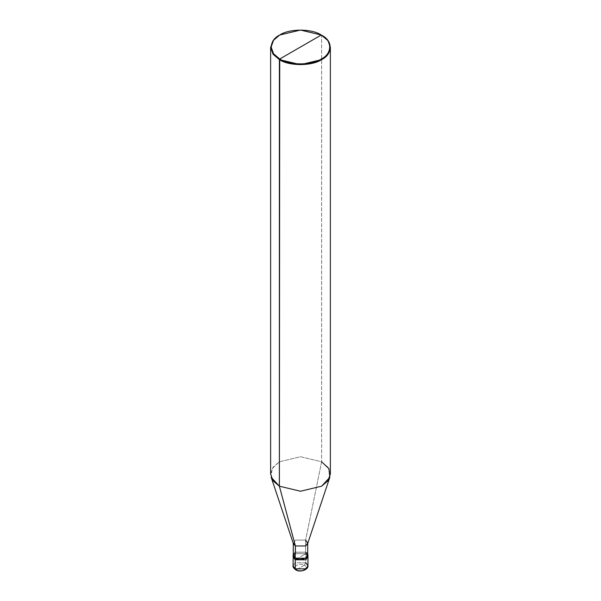 <?xml version="1.0" encoding="UTF-8"?>
<svg xmlns="http://www.w3.org/2000/svg" width="601" height="601" viewBox="0 0 601 601"><rect width="100%" height="100%" fill="white"/><g stroke="black" fill="none" stroke-linecap="round" stroke-linejoin="round"><path stroke-width="0.45" stroke-dasharray="3 2.25" d="M293.311 555.587L295.219 553.701L305.781 553.701L307.855 555.985L305.781 553.701L295.219 553.701L293.033 556.751L295.219 553.701L305.781 553.701L300.5 556.751L305.781 553.701L305.781 562.746L295.219 562.746L293.033 565.796L295.219 562.746L305.781 562.746L305.781 553.701L295.219 553.701L293.145 555.985M293.28 555.226L295.392 552.274L305.781 552.176L307.72 554.122L305.781 552.176L305.781 553.701L307.967 556.751L305.781 553.701L295.219 559.801L305.781 553.701L305.781 552.176L295.219 552.176L293.28 554.122L295.219 552.176L305.781 552.176L295.392 552.274M296.624 569.658L304.376 565.188C299.591 562.183 291.417 566.901 296.624 569.658C291.417 566.901 299.591 562.183 304.376 565.188L305.781 562.746L304.376 565.188L296.624 569.658C301.409 572.663 309.583 567.945 304.376 565.188C309.583 567.945 301.409 572.663 296.624 569.658L295.632 569.756M305.781 562.746L307.967 565.796M293.408 543.815L295.392 540.081L305.608 540.081L305.608 552.274L305.608 540.081L295.392 540.081L293.28 543.424M270.623 473.986L273.079 467.135L279.375 461.793L300.5 456.737L321.625 461.793L305.608 540.081L321.625 461.793L300.5 456.737L279.375 461.793L272.103 468.63L271.164 477.254M279.548 35.121L300.643 30.17L321.625 35.219L321.625 461.793L321.625 35.219L300.5 30.17L279.375 35.219M305.608 552.274L307.72 555.226M305.608 540.081L307.592 543.815M321.625 461.793L327.921 467.135L330.377 473.986M307.72 543.424L307.72 543.026"/><path stroke-width="0.9" d="M293.033 555.226L295.219 558.276L293.28 554.122L293.033 565.796C292.755 566.878 293.619 568.2 295.632 569.756L293.033 565.796L295.219 568.846L295.219 559.801L293.033 556.751L295.219 559.801L305.781 559.801L307.855 555.985L305.781 559.801L295.219 559.801L295.219 568.846L295.632 569.756L296.624 569.658M293.145 555.985L295.219 559.801L293.311 555.587M295.632 569.756C299.426 572.798 308.508 569.868 307.967 565.796L305.781 568.846L295.219 568.846L305.781 568.846L307.967 565.796L305.781 562.746M295.219 559.801L305.781 559.801L307.967 556.751L305.781 559.801L295.219 559.801L295.219 558.276L295.219 559.801M295.392 552.274L295.392 545.978L279.375 486.186L279.375 59.612L300.5 64.668L321.625 59.612L327.921 54.27L330.377 47.419L327.921 40.567L321.272 35.016C332.481 40.417 332.481 53.609 321.272 59.003C311.927 65.479 289.073 65.479 279.728 59.003L321.272 35.016L300.5 30.05L279.728 35.016L273.538 40.275L271.119 47.013L273.538 53.752L279.728 59.003L279.375 486.186L295.392 545.978L295.219 558.276L305.781 558.276L307.967 555.226L307.72 554.122L305.781 558.276L295.219 558.276L293.28 555.226L293.28 543.026L295.392 545.978L293.408 543.815L271.164 477.254L279.375 486.186L273.079 480.838L270.623 473.986L270.623 47.419L273.079 54.27L279.375 59.612L273.079 54.27L270.623 47.419L273.079 40.567L279.375 35.219L273.079 40.567L270.623 47.419M279.728 59.003C268.519 53.609 268.519 40.417 279.728 35.016C289.073 28.547 311.927 28.547 321.272 35.016L279.728 59.003C289.073 65.479 311.927 65.479 321.272 59.003C332.481 53.609 332.481 40.417 321.272 35.016L321.625 35.219C333.022 40.71 333.022 54.128 321.625 59.612C312.122 66.193 288.878 66.193 279.375 59.612L279.728 59.003M330.377 47.419L330.377 473.986L327.921 480.838L321.625 486.186L300.5 491.235L279.375 486.186L300.5 491.235L321.625 486.186L329.836 477.254L307.592 543.815L305.608 545.978L295.392 545.978L305.608 545.978L307.72 543.026L307.72 555.226L305.608 558.171L295.392 558.171C301.694 562.138 312.467 555.917 305.608 552.274M307.72 543.026L305.608 540.081M329.836 477.254L328.897 468.63L321.625 461.793M307.967 565.796L307.967 555.226"/></g></svg>
